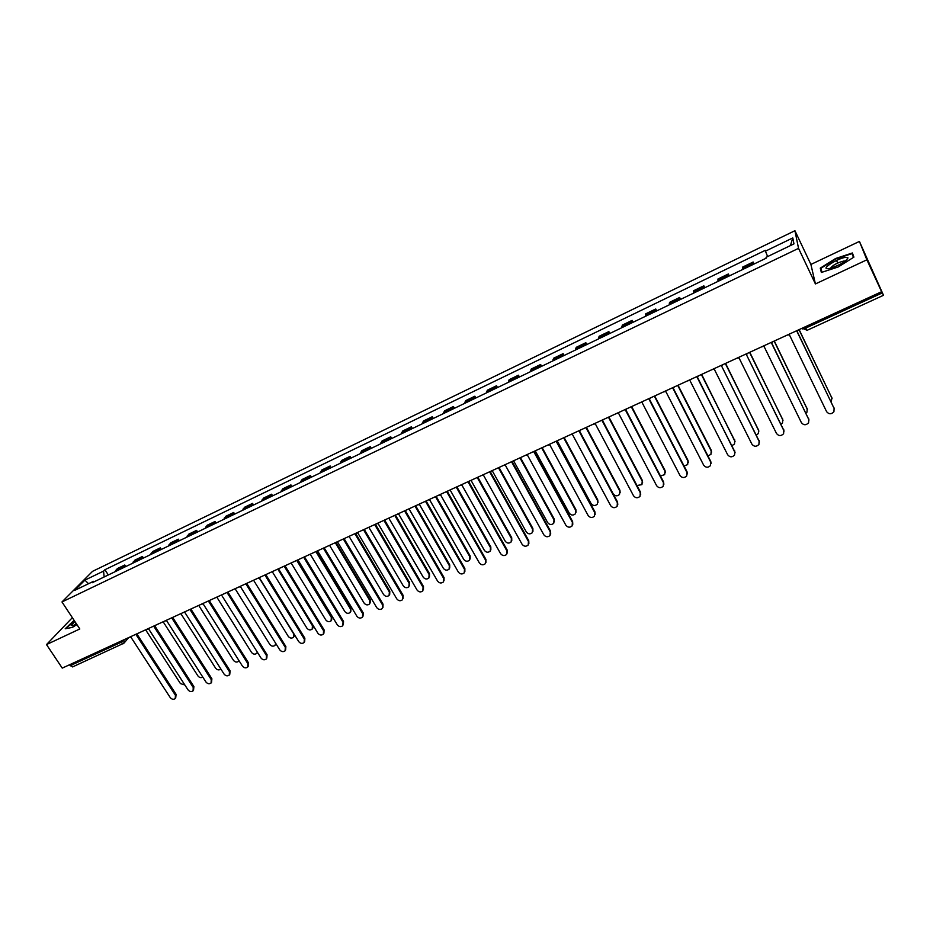 <?xml version="1.0" encoding="UTF-8"?>
<svg xmlns="http://www.w3.org/2000/svg" width="930" height="930" viewBox="0 0 930 930"><rect width="100%" height="100%" fill="white"/><g stroke="black" fill="none" stroke-linecap="round" stroke-linejoin="round"><path stroke-width="1.4" d="M866.876 259.819L859.425 241.428L810.902 264.445L794.929 230.71L92.523 571.357L61.973 601.954L798.544 248.357L815.424 283.941L866.876 259.819L881.617 291.718L62.252 668.112L46.5 644.583L79.806 628.959L61.973 601.954M859.425 241.428L883.5 295.298L806.984 330.371L805.682 328.081L882.349 292.892L883.5 295.298M72.947 666.647L70.169 665.682L120.737 642.467L124.736 639.41M69.552 664.752L70.169 665.682M72.354 617.671L46.5 644.583M882.349 292.892L880.094 287.998L881.617 291.718M753.509 264.283L753.161 262.028L742.628 267.108L742.919 269.386M754.114 263.992L753.161 262.028M728.562 276.303L728.341 273.99L717.937 279.012L718.1 281.337M729.306 275.943L728.341 273.99M703.929 288.161L703.847 285.812L693.571 290.765L693.606 293.136M704.801 287.742L703.847 285.812M679.609 299.867L679.644 297.472L669.507 302.366L669.414 304.784M680.609 299.39L679.644 297.472M655.604 311.434L655.755 308.993L645.734 313.829L645.536 316.281M656.72 310.887L655.755 308.993M631.889 322.85L632.168 320.373L622.263 325.14L621.949 327.639M633.132 322.257L632.168 320.373M608.464 334.126L608.859 331.603L599.083 336.311L598.653 338.857M609.824 333.475L608.859 331.603M585.342 345.263L585.842 342.705L576.193 347.355L575.635 349.936M586.818 344.553L585.842 342.705M562.487 356.271L563.103 353.667L553.571 358.259L552.908 360.875M564.08 355.504L563.103 353.667M539.923 367.129L540.644 364.49L531.228 369.036L530.46 371.686M541.62 366.315L540.644 364.49M517.626 377.871L518.452 375.197L509.152 379.684L508.28 382.37M519.428 376.999L518.452 375.197M495.609 388.473L496.527 385.764L487.332 390.193L486.367 392.925M497.515 387.554L496.527 385.764M473.847 398.947L474.87 396.203L465.779 400.586L464.709 403.353M475.846 397.982L474.87 396.203M452.34 409.305L453.456 406.526L444.482 410.862L443.319 413.652M454.445 408.293L453.456 406.526M431.09 419.535L432.311 416.733L423.429 421.011L422.174 423.836M433.287 418.477L432.311 416.733M410.095 429.648L411.397 426.812L402.632 431.032L401.283 433.892M412.385 428.544L411.397 426.812M389.333 439.646L390.74 436.775L382.067 440.948L380.626 443.831M391.728 438.495L390.74 436.775M368.826 449.516L370.314 446.621L361.735 450.748L360.224 453.666M371.303 448.33L370.314 446.621M348.552 459.281L350.122 456.351L341.647 460.443L340.043 463.384M351.11 458.048L350.122 456.351M328.511 468.929L330.162 465.976L321.792 470.01L320.094 472.986M331.15 467.662L330.162 465.976M308.69 478.473L310.434 475.486L302.145 479.485L300.378 482.484M311.422 477.16L310.434 475.486M289.102 487.913L290.916 484.89L282.732 488.843L280.883 491.865M291.915 486.553L290.916 484.89M269.735 497.236L271.63 494.202L263.539 498.096L261.609 501.142M272.63 495.841L271.63 494.202M250.589 506.455L252.553 503.397L244.555 507.257L242.544 510.326M253.553 505.025L252.553 503.397M231.651 515.569L233.697 512.488L225.781 516.301L223.7 519.405M234.686 514.104L233.697 512.488M212.924 524.59L215.039 521.486L207.204 525.252L205.065 528.38M216.039 523.09L215.039 521.486M194.405 533.506L196.59 530.379L188.848 534.111L186.628 537.249M197.59 531.972L196.59 530.379M176.084 542.33L178.339 539.179L170.678 542.864L168.4 546.026M179.339 540.76L178.339 539.179M157.972 551.048L160.297 547.875L152.718 551.525L150.369 554.71M161.297 549.456L160.297 547.875M140.046 559.674L142.441 556.489L134.943 560.093L132.525 563.301M143.441 558.047L142.441 556.489M122.33 568.218L124.783 564.998L117.366 568.579L114.89 571.799M125.783 566.556L124.783 564.998M767.634 256.564L765.437 251.158L792.802 237.929L793.953 243.881L766.053 257.331L766.134 258.203L92.128 582.761L93.546 581.308L74.667 590.399L84.897 580.134L103.544 571.125L104.16 576.96M765.437 251.158L765.344 250.321L104.916 569.73L103.544 571.125M794.929 230.71L798.544 248.357M810.902 264.445L815.424 283.941M821.364 272.455L838.244 266.968L853.903 257.122L852.38 252.972L835.605 258.517L820.26 268.142L821.364 272.455M74.121 620.345L65.193 628.773L72.377 627.378L76.923 624.588M108.31 574.961L104.916 569.73M94.383 581.669L93.546 581.308M792.802 237.929L790.407 245.59M88.548 583.715L84.897 580.134M821.643 271.072L820.26 268.142M837.709 263.004L836.512 260.447M787.024 335.172L789.372 334.742L826.607 411.665C828.897 414.42 831.327 414.443 833.919 411.757L834.105 408.398L796.917 331.289L798.765 329.778M797.068 331.208L834.28 408.84M831.199 401.981L831.908 398.005L798.998 329.673M799.149 329.604L832.083 398.435M761.693 346.809L764.03 346.39L801.393 422.639C803.636 425.347 806.031 425.405 808.588 422.813L808.798 419.418L771.47 342.972L773.283 341.484M771.656 342.879L809.03 420.046M736.688 358.294L739.001 357.876L776.504 433.485C778.701 436.147 781.061 436.228 783.595 433.729L783.816 430.299L746.348 354.504L784.095 431.113M746.581 354.4L748.139 353.04M846.091 257.331C838.639 257.668 819.876 269.433 828.002 268.689L829.874 268.398C839.732 265.201 845.765 261.702 847.986 257.901L846.091 257.331M845.277 261.156L844.103 260.958C837.465 262.62 832.92 265.05 830.467 268.247M821.946 272.257L820.923 268.282L835.791 258.947L852.043 253.588L853.449 257.401M853.74 257.226L852.043 253.588M74.865 621.484L71.18 625.437L72.668 625.658L76.551 624.03M76.132 623.391L74.772 624.89M65.879 628.634L74.319 620.647M806.008 413.222L806.961 412.176L807.17 408.851L774.132 341.101M774.318 341.008L807.391 409.467M781.095 424.231L782.514 422.918L782.723 419.558L749.568 352.377M749.789 352.272L783.002 420.36M712.008 369.629L714.287 369.222L751.928 444.191C754.079 446.807 756.415 446.912 758.903 444.494L759.136 441.053L721.54 365.897L759.461 442.029M721.785 365.792L723.308 364.444M687.642 380.823L689.897 380.428L727.655 454.758C729.771 457.339 732.073 457.467 734.537 455.13L734.781 451.655L697.058 377.138L698.802 375.708M697.361 376.999L735.119 452.805M663.578 391.879L665.81 391.495L703.685 465.198C705.765 467.744 708.032 467.883 710.462 465.628L710.718 462.14L672.878 388.24L674.599 386.822M673.215 388.089L710.753 461.396L711.078 463.431M756.45 435.019L758.357 433.531L758.589 430.137L725.319 363.514M725.574 363.398L758.903 431.113M732.073 445.586L734.502 444.005L734.746 440.599L701.371 374.523M701.662 374.383L735.084 441.727M707.963 455.944L710.938 454.34L711.194 450.922L677.714 385.392M678.04 385.241L711.217 450.201L711.555 452.201M639.805 402.795L642.014 402.411L680.004 475.509C682.062 478.02 684.282 478.183 686.689 475.986L686.956 472.487L649 399.202L650.698 397.796M649.373 399.028L687.014 471.731L687.328 473.928M684.096 466.081L687.665 464.558L687.921 461.117L654.348 396.122M654.79 396.122L687.979 460.397L688.293 462.536M616.346 413.583L618.531 413.199L656.615 485.693C658.638 488.169 660.835 488.343 663.218 486.227L663.485 482.705L625.425 410.037L627.087 408.642M625.832 409.839L663.578 481.949L663.869 484.274M660.44 475.962L664.671 474.649L664.938 471.196L631.423 407.038M631.877 406.968L665.02 470.464L665.31 472.742M593.166 424.231L595.328 423.859L633.516 495.76C635.504 498.201 637.678 498.387 640.026 496.329L640.293 492.807L602.14 420.732L603.779 419.349M602.57 420.523L640.421 492.028L640.689 494.493M636.969 485.507L641.944 484.623L642.223 481.159L608.708 417.663M609.127 417.477L642.339 480.415L642.595 482.821M570.264 434.74L572.403 434.38L610.685 505.699C612.661 508.106 614.8 508.303 617.113 506.315L617.392 502.781L579.134 431.288L580.75 429.927M586.563 427.684L619.926 490.25L619.496 494.469C617.229 496.434 615.137 496.236 613.207 493.877L579.599 431.067L617.543 502.002L617.776 504.572M619.775 490.994L586.167 427.998M619.926 490.25L620.147 492.761M547.654 445.133L549.77 444.773L588.144 515.522C590.085 517.894 592.201 518.103 594.479 516.173L594.758 512.639L556.419 441.727L558.012 440.378M556.907 441.483L594.944 511.849L595.154 514.534M557.372 441.157L591.096 503.56C593.003 505.885 595.072 506.106 597.316 504.188L597.595 500.712L563.824 438.042M564.185 437.612L597.769 499.956L597.967 502.584M525.311 455.398L527.403 455.049L565.859 525.218C567.777 527.566 569.869 527.798 572.124 525.915L572.403 522.369L533.971 452.026L535.541 450.701M534.494 451.771L572.624 521.579L572.787 524.357M535.331 451.015L569.253 513.139C571.136 515.441 573.182 515.662 575.391 513.802L575.67 510.326L541.678 447.876M542.178 447.644L575.879 509.559L576.042 512.279M503.235 465.535L505.316 465.186L543.841 534.808C545.736 537.122 547.805 537.366 550.025 535.529L550.304 531.995L511.802 462.21L513.348 460.896M512.349 461.931L550.56 531.193L550.688 534.053M513.581 460.78L547.665 522.602C549.525 524.869 551.537 525.101 553.722 523.299L554.001 519.824L519.94 457.862M520.475 457.618L554.245 519.045L554.373 521.858M481.426 475.555L483.484 475.218L522.09 544.283C523.962 546.561 525.996 546.817 528.194 545.038L528.473 541.504L489.889 472.266L491.412 470.964M490.459 471.975L528.751 540.69L528.856 543.632M492.179 470.615L526.322 531.96C528.159 534.204 530.158 534.436 532.309 532.692L532.588 529.205L498.457 467.732M499.026 467.476L532.855 528.426L532.96 531.321M459.873 485.46L461.908 485.123L500.596 553.652C502.444 555.896 504.455 556.163 506.618 554.431L506.908 550.897L468.243 482.217L469.743 480.926M468.836 481.903L507.199 550.072L507.269 553.094M471.022 480.333L505.234 541.202C507.048 543.422 509.012 543.666 511.14 541.957L511.419 538.493L477.23 477.485M477.822 477.218L511.709 537.703L511.779 540.656M438.588 495.237L440.599 494.911L479.345 562.906C481.17 565.126 483.158 565.394 485.297 563.708L485.576 560.186L446.853 492.028L448.33 490.761M447.47 491.703L485.902 559.36L485.948 562.429M450.108 489.947L484.379 550.351C486.169 552.536 488.122 552.792 490.226 551.13L490.494 547.665L456.246 487.122M456.863 486.843L490.808 546.863L490.854 549.886M417.535 504.909L419.535 504.583L458.339 572.043C460.152 574.252 462.117 574.531 464.233 572.88L464.512 569.358L425.719 501.735L427.172 500.48M426.359 501.398L464.861 568.521L464.861 571.659M429.451 499.48L463.756 559.383C465.535 561.546 467.465 561.813 469.534 560.197L469.813 556.733L435.507 496.655M436.147 496.353L470.15 555.931L470.162 559M396.738 514.453L398.714 514.139L437.577 581.087C439.379 583.261 441.32 583.552 443.401 581.948L443.68 578.437L404.829 511.337L406.271 510.082M405.492 510.965L444.052 577.588L444.029 580.773M409.188 509.152L443.377 568.323C445.133 570.45 447.039 570.729 449.085 569.148L449.364 565.696L415.001 506.071M415.664 505.769L449.725 564.882L449.702 568.009M376.185 523.904L378.138 523.59L417.059 590.027C418.837 592.178 420.755 592.468 422.813 590.91L423.08 587.4L384.183 520.812L385.601 519.579M384.869 520.428L423.487 586.551L423.429 589.783M389.042 518.545L423.22 577.158C424.964 579.262 426.847 579.553 428.87 578.007L429.137 574.566L394.727 515.383M395.413 515.069L429.521 573.74L429.474 576.914M355.865 533.239L357.794 532.925L396.773 598.862C398.528 600.989 400.435 601.28 402.469 599.757L402.725 596.269L363.77 530.181L365.176 528.961M364.479 529.786L403.155 595.409L403.074 598.676M369.059 527.694L403.295 585.888C405.015 587.981 406.875 588.272 408.875 586.772L409.142 583.331L374.685 524.59M375.395 524.264L409.549 582.505L409.479 585.702M335.776 542.457L337.695 542.155L376.708 607.604C378.452 609.696 380.335 609.999 382.346 608.522L382.602 605.035L343.6 539.447L344.983 538.238M344.321 539.028L383.044 604.175L382.951 607.464M349.227 536.61L383.579 594.526C385.299 596.595 387.136 596.886 389.112 595.421L389.368 591.992L354.876 533.692M355.609 533.355L389.798 591.166L389.705 594.398M310.236 554.199L344.821 611.522C346.495 613.544 348.308 613.846 350.238 612.452L350.482 609.045L315.898 551.595L317.816 551.281L356.876 616.23C358.608 618.311 360.468 618.624 362.456 617.171L362.7 613.695L323.652 548.607L325.012 547.41M324.396 548.177L363.177 612.835L363.049 616.16M326.546 546.701L329.557 545.317L364.095 603.07C365.792 605.116 367.617 605.418 369.57 603.988L369.815 600.571L335.277 542.69M336.125 542.504L370.268 599.734L370.14 603M296.286 560.604L298.17 560.313L337.265 624.774C338.985 626.832 340.822 627.146 342.786 625.727L343.031 622.263L303.936 557.663L305.284 556.466M304.703 557.21L343.519 621.391L343.368 624.751M316.898 551.595L350.947 608.197L350.808 611.498M276.884 569.52L278.744 569.23L317.874 633.225C319.583 635.248 321.396 635.574 323.338 634.19L323.57 630.738L284.452 566.614L285.777 565.428M285.231 566.138L324.082 629.854L323.919 633.237M291.137 562.964L325.756 619.88C327.418 621.879 329.208 622.193 331.115 620.822L331.347 617.427L296.891 560.639M297.809 560.465L331.847 616.578L331.673 619.892M257.691 578.332L259.528 578.053L298.704 641.572C300.39 643.583 302.192 643.909 304.11 642.549L304.331 639.119L265.178 575.461L265.992 574.949L304.866 638.236L304.68 641.63M265.992 574.949L266.48 574.298M272.246 571.648L306.9 628.145C308.551 630.121 310.318 630.447 312.201 629.099L312.434 625.716L278.035 569.486M313.34 625.809L312.759 628.203M238.708 587.051L240.533 586.772L279.732 649.826C281.418 651.814 283.197 652.151 285.092 650.826L285.312 647.408L246.113 584.214L247.403 583.052M246.927 583.703L285.859 646.513L285.65 649.919M253.565 580.227L288.242 636.329C289.881 638.282 291.636 638.608 293.496 637.294L293.717 633.923L259.331 578.146M294.705 635.085L294.043 636.411M219.945 595.665L221.758 595.398L260.981 657.998C262.644 659.963 264.411 660.3 266.282 659.01L266.492 655.604L227.269 592.863L228.513 591.771M228.094 592.34L267.061 654.708L266.829 658.149M235.092 588.713L269.793 644.409C271.421 646.35 273.153 646.676 274.989 645.397L275.664 643.281M276.024 643.851L275.536 644.548M201.392 604.198L203.182 603.93L242.428 666.078C244.079 668.031 245.834 668.368 247.671 667.101L247.88 663.706L208.634 601.419L209.889 600.292M209.471 600.885L248.473 662.799L248.205 666.298M216.806 597.106L251.53 652.418C253.158 654.336 254.867 654.662 256.692 653.406L257.343 652.186M183.036 612.626L184.803 612.37L224.072 674.076C225.723 675.994 227.455 676.342 229.268 675.099L229.466 671.727L190.208 609.882L191.441 608.766M191.057 609.324L230.082 670.821L229.78 674.343M198.729 605.418L233.477 660.335C235.081 662.23 236.778 662.567 238.58 661.335L239.033 660.707M164.877 620.973L166.633 620.705L205.925 681.981C207.553 683.887 209.273 684.236 211.075 683.015L211.261 679.656L171.969 618.252L173.189 617.148M172.841 617.683L211.889 678.737L211.563 682.306M180.85 613.637L215.609 668.17C217.202 670.042 218.887 670.379 220.666 669.182L220.84 668.984M146.917 629.215L148.661 628.959L187.965 689.793C189.581 691.688 191.289 692.036 193.068 690.851L193.242 687.503L153.938 626.541L155.147 625.437M154.822 625.948L193.893 686.584L193.545 690.176M163.145 621.763L197.927 675.912C199.404 677.703 201.031 678.086 202.787 677.075M129.154 637.375L130.886 637.131L170.202 697.535C171.806 699.407 173.492 699.755 175.247 698.593L175.421 695.268L136.106 634.725L137.291 633.644M136.989 634.109L176.084 694.338L175.712 697.965M145.638 629.808L180.432 683.585L184.872 685.003M123.946 639.77L123.946 643.176L123.074 643.781L120.121 641.526M802.02 328.29L802.567 328.929L805.682 328.081L805.101 326.872M133.234 561.906L140.744 558.279M151.044 553.315L158.646 549.653M169.062 544.643L176.735 540.935M187.267 535.866L195.021 532.123M205.669 526.996L213.516 523.218M224.281 518.033L232.221 514.209M243.102 508.966L251.135 505.095M262.132 499.794L270.258 495.876M281.383 490.517L289.59 486.564M300.855 481.136L309.155 477.137M320.536 471.65L328.941 467.604M340.461 462.047L348.948 457.955M360.608 452.34L369.198 448.202M380.986 442.529L389.682 438.332M401.609 432.59L410.397 428.346M422.464 422.534L431.369 418.244M443.575 412.362L452.585 408.026M464.942 402.074L474.056 397.68M486.553 391.658L495.783 387.206M508.431 381.114L517.766 376.615M530.577 370.442L540.028 365.897M552.99 359.643L562.557 355.039M575.682 348.715L585.365 344.042M598.653 337.648L608.452 332.917M621.903 326.442L631.83 321.652M645.455 315.096L655.499 310.248M669.298 303.61L679.47 298.704M693.431 291.974L703.743 287.01M717.89 280.186L728.33 275.164M742.652 268.259L753.23 263.155M115.611 570.392L123.039 566.812M755.927 349.459L752.579 350.994M730.887 360.956L727.574 362.479M706.172 372.314L702.882 373.825M681.771 383.52L678.505 385.032M657.673 394.587L654.429 396.087M633.888 405.526L630.656 407.003M610.382 416.315L607.174 417.791M587.179 426.975L583.994 428.439M564.266 437.507L561.092 438.96M541.62 447.9L538.47 449.353M519.254 458.176L516.115 459.618M497.155 468.325L494.039 469.766M475.323 478.357L472.231 479.787M453.759 488.262L450.666 489.68M432.438 498.062L429.369 499.468M411.386 507.734L408.317 509.14M390.565 517.289L387.519 518.696M369.989 526.74L366.955 528.135M349.657 536.087L346.634 537.47M309.678 554.443L306.691 555.826M290.044 563.475L287.056 564.847M270.618 572.392L267.642 573.764M251.414 581.215L248.45 582.575M232.419 589.934L229.466 591.294M213.644 598.56L210.703 599.92M195.079 607.092L192.138 608.441M176.712 615.532L173.782 616.881M158.53 623.89L155.636 625.216M140.546 632.179L137.675 633.47M806.996 330.231L802.206 328.197M834.105 408.398L833.954 407.712M831.769 397.343L831.908 398.005M808.798 419.418L808.693 418.721M783.816 430.299L783.746 429.59M807.066 408.177L807.17 408.851M782.653 418.872L782.723 419.558M759.136 441.053L759.101 440.32M734.781 451.655L734.781 450.922M710.718 462.14L710.753 461.396M758.555 429.451L758.589 430.137M734.746 439.89L734.746 440.599M711.217 450.201L711.194 450.922M686.956 472.487L687.014 471.731M687.979 460.397L687.921 461.117M663.485 482.705L663.578 481.949M665.02 470.464L664.938 471.196M640.293 492.807L640.421 492.028M642.339 480.415L642.223 481.159M617.392 502.781L617.543 502.002M594.758 512.639L594.944 511.849M597.769 499.956L597.595 500.712M572.403 522.369L572.624 521.579M575.879 509.559L575.67 510.326M550.304 531.995L550.56 531.193M554.245 519.045L554.001 519.824M528.473 541.504L528.751 540.69M532.855 528.426L532.588 529.205M506.908 550.897L507.199 550.072M511.709 537.703L511.419 538.493M485.576 560.186L485.902 559.36M490.808 546.863L490.494 547.665M464.512 569.358L464.861 568.521M470.15 555.931L469.813 556.733M443.68 578.437L444.052 577.588M449.725 564.882L449.364 565.696M423.08 587.4L423.487 586.551M429.521 573.74L429.137 574.566M402.725 596.269L403.155 595.409M409.549 582.505L409.142 583.331M382.602 605.035L383.044 604.175M389.798 591.166L389.368 591.992M362.7 613.695L363.177 612.835M370.268 599.734L369.815 600.571M343.031 622.263L343.519 621.391M350.947 608.197L350.482 609.045M323.57 630.738L324.082 629.854M331.847 616.578L331.347 617.427M304.331 639.119L304.866 638.236M312.864 625.018L312.434 625.716M285.312 647.408L285.859 646.513M266.492 655.604L267.061 654.708M247.88 663.706L248.473 662.799M229.466 671.727L230.082 670.821M211.261 679.656L211.889 678.737M193.242 687.503L193.893 686.584M175.421 695.268L176.084 694.338M777.922 339.357L781.293 337.811M128.735 637.573L124.318 642.746M72.563 666.926L123.946 643.176M845.928 260.656L847.986 257.901"/></g></svg>
